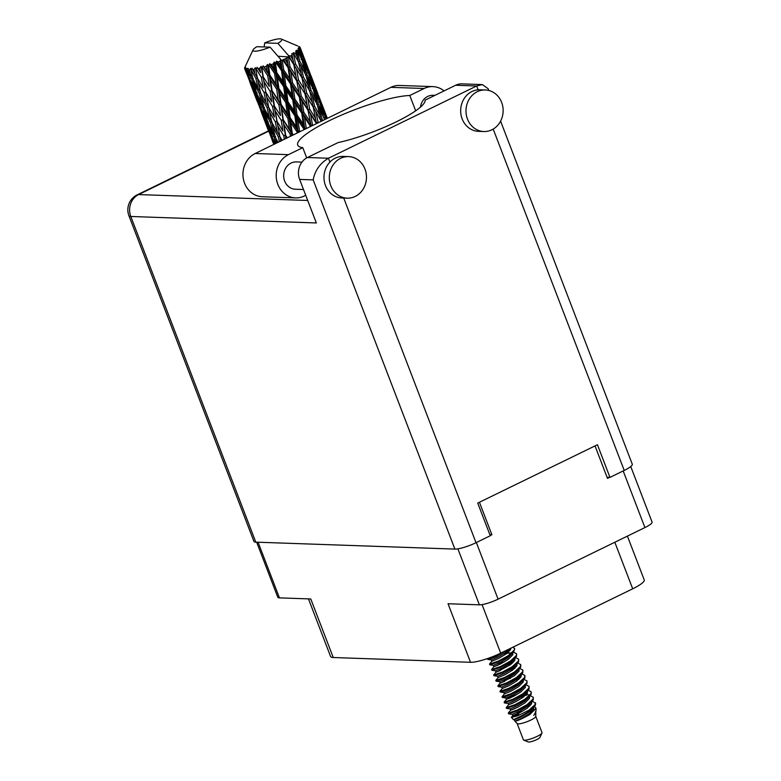 <?xml version="1.0" encoding="UTF-8"?>
<svg xmlns="http://www.w3.org/2000/svg" width="781" height="781" viewBox="0 0 781 781"><rect width="100%" height="100%" fill="white"/><g stroke="black" fill="none" stroke-linecap="round" stroke-linejoin="round"><path stroke-width="1.17" d="M256.656 542.18L277.792 597.24A14.732 2.841 -21 0 0 279.442 597.865L310.77 598.959L333.253 657.514L470.523 662.298A23.762 4.579 159 0 0 500.699 653.15L632.698 588.806A23.762 4.579 -21 0 0 644.227 579.912L627.407 536.117M308.466 598.871L330.588 656.509A23.762 4.579 -21 0 0 333.253 657.514M470.523 662.298L448.04 603.742L479.378 604.836A14.732 2.841 -21 0 0 498.083 599.164L644.921 527.575A14.732 2.841 -21 0 0 652.067 522.069L630.755 466.54M595.024 445.902L607.491 478.372L609.541 477.376M490.204 535.551L491.893 534.731L479.436 502.261M491.893 534.731L489.853 534.653M517.139 723.528L523.377 739.783A9.977 1.923 -21 0 0 523.7 740.066L528.171 741.95A6.414 1.24 -21 0 0 536.83 739.568A6.414 1.24 -21 0 0 539.915 737.44L541.975 733.047A9.977 1.923 -21 0 0 542.014 732.627L535.776 716.372M523.7 740.066A9.977 1.923 -21 0 0 537.172 736.356A9.977 1.923 -21 0 0 541.975 733.047M517.11 723.45A9.977 1.923 -21 0 0 517.198 723.587A9.977 1.923 -21 0 0 530.904 720.033A9.977 1.923 -21 0 0 535.776 716.46L535.805 712.858L533.667 715.357M518.672 714.088L511.389 717.309L513.4 719.652L514.328 719.779L514.864 721.156C516.68 721.273 521.688 719.047 529.899 714.478L536.049 708.289L535.942 711.432L534.37 714.576M536.049 708.289L534.78 706.766M511.34 717.505L517.578 715.816L529.098 710.114A14.497 2.792 -21 0 0 533.159 707.879L529.264 711.003C519.297 718.13 507.191 721.595 516.993 718.647M487.432 658.598L487.793 659.418L489.013 659.232L496.579 656.333L508.743 649.236M533.159 707.879L535.356 705.263L535.629 703.398L532.33 701.153M529.098 710.114L535.092 704.589L535.375 702.715M515.021 708.572L510.657 710.232L508.353 712.975L508.568 713.785L517.471 710.759L527.273 705.36L532.369 701.104L533.267 699.825L533.286 697.277L530.24 695.705M523.953 696.632L520.712 697.208M508.304 713.102L517.207 710.075L527.009 704.677L533.003 699.141L533.286 697.277M524.959 695.793L522.196 696.203M512.932 703.134L508.568 704.794L506.264 707.537L506.478 708.338L515.382 705.311L525.183 699.913L530.279 695.656L531.178 694.377L531.197 691.829L528.239 690.277M506.215 707.664L515.118 704.638L524.92 699.229L530.914 693.704L531.197 691.829M510.842 697.687L506.478 699.346L504.175 702.09L504.389 702.9L513.293 699.874L523.094 694.475L528.19 690.219L529.088 688.94L529.108 686.392L526.062 684.82M504.126 702.217L513.029 699.19L522.831 693.792L528.825 688.256L529.108 686.392M523.28 680.192L523.202 681.989L518.652 686.597L511.135 691.097L504.389 693.928L502.037 696.779L502.417 697.521L503.638 697.326L511.204 694.426L521.005 689.027L526.999 683.492L527.019 680.944L523.973 679.382M502.037 696.779L510.94 693.753L520.742 688.344L526.736 682.819L527.019 680.944M518.691 679.46L515.929 679.87M521.269 674.95L521.112 676.551L516.563 681.159L509.046 685.659L502.3 688.471L499.996 691.205L500.328 692.073L501.548 691.888L509.114 688.988L518.916 683.59L524.91 678.054L524.93 675.506L521.884 673.935M499.947 691.331L508.851 688.305L518.652 682.906L524.647 677.371L524.93 675.506M504.575 681.364L500.211 683.024L497.907 685.767L498.122 686.567L507.025 683.541L516.827 678.142L521.923 673.886L522.821 672.607L522.84 670.059L519.795 668.497M513.507 669.424L510.266 670M497.858 685.894L506.762 682.867L516.563 677.459L522.557 671.933L522.84 670.059M514.513 668.575L511.75 668.985M517.002 663.879L516.934 665.666L512.385 670.274L504.868 674.774L498.122 677.586L495.769 680.446L496.15 681.188L497.37 681.003L504.936 678.103L514.738 672.705L520.732 667.169L520.751 664.621L517.705 663.049M511.418 663.977L508.177 664.553M495.769 680.446L504.672 677.42L514.474 672.021L520.468 666.486L520.751 664.621M512.424 663.137L509.661 663.547M500.396 670.479L496.033 672.138L493.729 674.882L493.943 675.692L502.847 672.656L512.648 667.257L517.744 663.01L518.643 661.722L518.662 659.174L515.616 657.612M493.68 675.009L502.583 671.982L512.385 666.583L518.379 661.048L518.662 659.174M498.307 665.031L493.943 666.701L491.639 669.444L491.854 670.244L500.758 667.218L510.559 661.819L515.655 657.563L516.553 656.284L516.573 653.736L513.527 652.164M512.053 652.731L503.999 653.677M491.591 669.561L500.494 666.535L510.296 661.136L516.29 655.601L516.573 653.736M508.246 652.252L505.483 652.662M510.92 648.171L510.667 649.333L506.117 653.941L498.6 658.451L491.854 661.273L489.55 663.996L489.882 664.865L498.668 661.771L508.47 656.372L513.566 652.125L514.738 648.972L513.107 647.107M489.502 664.123L498.405 661.097L508.206 655.698L514.201 650.163L514.484 648.289M487.412 658.676L496.316 655.649L504.37 651.364M287.359 62.822L284.811 58.985A29.707 5.721 -21 0 0 285.719 58.546A29.707 5.721 -21 0 0 286.607 58.106L288.57 67.351L314.001 108.422M298.547 91.982L292.543 82.981L290.844 71.911L296.76 80.921L299.758 96.512L316.774 123.466M309.745 121.143L303.741 112.152L302.042 101.091L307.958 110.101L311.268 126.151M245.009 69.216A29.707 5.721 -21 0 0 245.117 69.304L252.302 88.107L245.009 69.216L245.566 67.556L244.717 68.845L246.425 73.121M245.624 69.577A29.707 5.721 -21 0 0 246.249 69.773L247.557 73.951L245.624 69.577L245.956 67.869L245.117 69.304M247.079 69.919A29.707 5.721 -21 0 0 247.323 69.939L251.697 78.813L254.43 88.77L249.666 78.598L247.079 69.919L247.352 68.308L246.249 69.773M248.338 69.987A29.707 5.721 -21 0 0 249.432 69.968L250.506 74.254L248.338 69.987L248.26 68.406L247.323 69.939M250.73 69.88A29.707 5.721 -21 0 0 251.101 69.841L255.904 78.481L258.15 88.702L252.859 78.783L250.691 68.357L249.432 69.968M252.566 69.655A29.707 5.721 -21 0 0 254.05 69.421L254.938 73.814L252.058 68.22L251.101 69.841M255.748 69.099A29.707 5.721 -21 0 0 256.217 69.001L261.362 77.426L263.217 87.892L257.486 78.227L255.367 67.693L254.05 69.421M258.042 68.591A29.707 5.721 -21 0 0 259.829 68.152L260.561 72.653L257.105 67.332L256.217 69.001M261.811 67.625A29.707 5.721 -21 0 0 262.348 67.469L267.737 75.708L269.308 86.388L263.275 76.958L261.811 67.625L261.079 66.356L259.829 68.152M264.417 66.873A29.707 5.721 -21 0 0 266.389 66.258L267.034 70.837L263.08 65.799L262.348 67.469M268.537 65.555A29.707 5.721 -21 0 0 269.113 65.36L274.6 73.443L276.054 84.299L269.845 75.054L268.537 65.555L267.483 64.423L266.389 66.258M271.29 64.598A29.707 5.721 -21 0 0 273.33 63.847L273.946 68.494L271.29 64.598L269.621 63.7L269.113 65.36M275.508 63.007A29.707 5.721 -21 0 0 276.084 62.783L281.55 70.759L283.025 81.741L276.786 72.643L275.508 63.007L274.17 62.031L273.33 63.847M278.231 61.914A29.707 5.721 -21 0 0 280.213 61.074L280.867 65.76L278.231 61.914L276.308 61.191L276.084 62.783M282.283 60.157A29.707 5.721 -21 0 0 282.82 59.912L288.13 67.83L289.78 78.881L283.669 69.86L282.283 60.157L281.228 60.43L280.701 59.366L280.213 61.074M280.701 59.366L270.07 47.153A15.444 2.978 -21 0 1 253.034 49.906L245.244 66.522M270.07 47.153L256.881 46.694A15.444 2.978 -21 0 0 253.034 49.906M245.429 66.131L244.668 67.81A29.707 5.721 -21 0 0 244.629 67.957L244.707 68.162M245.683 71.374L244.668 68.728A29.707 5.721 -21 0 1 244.599 68.445L245.293 66.658L244.629 67.957M249.744 81.82L257.613 102.291M252.302 88.107L253.034 89.141M284.811 58.985L282.82 59.912M288.433 57.179A29.707 5.721 -21 0 0 288.902 56.925L293.939 64.852L295.901 75.894L290.044 66.902L288.433 57.179L286.607 58.106M277.997 56.242L288.902 56.925M264.173 46.948L264.691 42.887L277.88 43.345A15.444 2.978 -21 0 0 281.306 39.05A15.444 2.978 -21 0 0 264.691 42.887M277.88 43.345L288.511 55.558L302.794 79.242M290.61 56.007A29.707 5.721 -21 0 0 292.104 55.148L293.002 59.844L290.61 56.007L288.511 55.558M293.578 54.25A29.707 5.721 -21 0 0 293.949 54.016L298.606 62.002L300.997 72.984L295.53 63.935L293.578 54.25L291.791 53.645L292.143 55.344M295.257 53.157A29.707 5.721 -21 0 0 296.36 52.366L297.463 57.023L295.257 53.157L293.168 52.776L293.949 54.016M297.395 51.566A29.707 5.721 -21 0 0 297.639 51.361L301.837 59.454L304.756 70.31L299.777 61.162L297.395 51.566L295.618 51.029L296.36 52.366M298.479 50.609A29.707 5.721 -21 0 0 299.113 49.955L300.451 54.543L298.479 50.609L296.536 50.267L297.639 51.361M299.631 49.291A29.707 5.721 -21 0 0 299.748 49.125L303.428 57.374L306.923 68.054L302.52 58.751L299.631 49.291L297.951 48.793L299.113 49.955M300.05 48.539A29.707 5.721 -21 0 0 300.187 48.041L301.778 52.552L300.05 48.539L298.362 48.178L299.748 49.125M300.168 47.573A29.707 5.721 -21 0 0 300.129 47.456L307.382 66.356L300.168 47.573L298.664 47.065L300.187 48.041M299.894 47.065A29.707 5.721 -21 0 0 299.514 46.762L298.957 46.509M321.938 104.439L318.609 95.741M327.268 118.351L322.075 104.634L327.337 118.322M310.74 75.279L307.411 66.561M317.935 93.837L310.887 75.474L317.935 93.837M320.376 100.319L324.174 110.882L320.064 101.481L316.471 90.83L320.376 100.319M325.853 119.044L321.616 106.333L326.79 118.585M324.72 119.571L319.449 108.588L322.172 119.503L320.669 120.128L319.859 115.354L314.626 106.275L312.156 95.302L317.213 104.439L319.859 115.354M324.916 117.091L323.539 117.746M320.386 104.547L321.616 106.333M324.34 112.347L324.174 110.882M320.064 101.481L318.785 102.145M315.69 89.708L316.471 90.83M318.638 96.034L318.589 95.536M309.178 71.139L312.976 81.712L308.866 72.311L305.273 61.65L309.178 71.139M314.626 86.545L318.131 97.234L313.708 87.911L310.428 77.173L314.626 86.545M319.644 102.106L322.846 112.874L318.15 103.658L315.143 92.822L319.644 102.106M322.758 120.547L322.172 119.503M317.496 105.581L319.449 108.588M323.256 115.881L322.846 112.874M318.15 103.658L316.695 104.312M313.523 90.391L315.143 92.822M318.414 99.519L318.131 97.234M313.708 87.911L312.332 88.565M309.198 75.376L310.428 77.173M313.142 83.177L312.976 81.712M308.866 72.311L307.587 72.975M304.492 60.537L305.273 61.65M307.441 66.854L307.382 66.356M308.446 72.936L311.648 83.704L306.953 74.488L303.946 63.642L308.446 72.936M313.035 88.614L315.954 99.49L310.975 90.323L308.251 79.428L313.035 88.614M318.228 122.763L315.69 111.263L321.216 121.299M317.926 122.275L316.393 122.832L316.744 123.486M314.626 106.275L313.093 106.87L315.69 111.263M310.975 90.323L309.471 90.947L312.156 95.302M316.5 103.131L315.954 99.49M306.298 76.411L308.251 79.428M312.058 86.701L311.648 83.704M306.953 74.488L305.498 75.132M302.325 61.23L303.946 63.642M307.216 70.349L306.923 68.054M302.52 58.751L301.144 59.405M301.954 54.016L301.778 52.552M306.015 75.269L308.661 86.193L303.428 77.104L300.958 66.121L306.015 75.269M309.803 91.162L312.205 102.165L306.728 93.105L304.502 82.103L309.803 91.162M313.23 107.163L315.397 118.175L309.725 109.164L307.694 98.113L313.23 107.163L312.205 102.165M312.615 125.497L310.594 114.172L316.422 123.642M312.439 125.243L310.965 125.692L311.209 126.18M316.334 123.193L315.397 118.175M309.725 109.164L308.202 109.672L310.594 114.172M306.728 93.105L305.186 93.652L307.694 98.113M303.428 77.104L301.896 77.7L304.502 82.103M309.471 90.947L308.661 86.193M299.777 61.162L298.274 61.787L300.958 66.121M305.303 73.951L304.756 70.31M300.861 57.55L300.451 54.543M302.032 77.983L304.2 89.005L298.527 79.994L296.497 68.943L302.032 77.983L300.997 72.984M305.137 94.013L307.109 105.074L301.241 96.063L299.406 85.022L305.137 94.013L304.2 89.005M306.308 128.572L304.483 117.16L310.574 126.493M306.064 128.201L304.736 128.514L305.146 129.138M299.728 131.774L297.727 120.02L303.946 129.099L304.736 128.514L305.029 129.197M310.526 126.171L310.965 125.692L311.053 126.258M303.741 112.152L302.325 112.542L310.965 125.692L307.109 105.074M301.71 113.079L303.253 124.091L297.063 115.041L295.56 104.029L301.71 113.079L302.325 112.542L304.483 117.16M307.958 110.101L303.272 84.202M301.241 96.063L299.758 96.512L302.042 101.091M298.527 79.994L297.005 80.502L299.406 85.022M295.53 63.935L293.998 64.491L296.497 68.943M298.274 61.787L297.463 57.023M299.328 97L300.988 108.061L294.857 99.021L293.285 87.999L299.328 97L299.758 96.512L302.325 112.542L300.988 108.061M303.946 129.099L304.024 129.685M299.182 130.974L298.088 131.14L298.82 132.223M293.265 134.928L292.24 133.395L290.757 122.578L296.995 131.774L298.088 131.14L298.537 132.36M297.063 115.041L295.843 115.285L304.736 128.514L303.253 124.091M294.896 115.9L296.341 126.825L290.093 117.658L288.638 106.763L294.896 115.9L295.843 115.285L297.727 120.02M294.857 99.021L293.529 99.333L302.325 112.542L304.844 129.285M292.748 99.919L294.232 110.922L287.984 101.803L286.529 90.86L292.748 99.919L293.529 99.333L295.56 104.029M292.543 82.981L291.128 83.362L299.758 96.512L295.901 75.894M290.512 83.899L292.065 94.921L285.856 85.871L284.362 74.859L290.512 83.899L291.128 83.362L293.285 87.999M296.76 80.921L293.002 59.844M290.044 66.902L288.57 67.351L290.844 71.911M293.939 64.852L292.065 54.982M288.56 55.705L289.038 56.622M296.995 131.774L297.17 133.024M292.24 133.395L291.459 133.385L292.65 135.23M287.281 137.846L285.67 135.298L284.011 124.677L290.122 134.049L291.459 133.385L292.094 135.504M290.093 117.658L289.155 117.736L298.088 131.14L296.341 126.825M287.925 118.39L289.429 129.168L283.288 119.835L281.726 109.106L287.925 118.39L289.155 117.736L290.757 122.578M287.984 101.803L286.891 101.96L295.843 115.285L294.232 110.922M285.797 102.604L287.262 113.479L281.033 104.215L279.559 93.417L285.797 102.604L286.891 101.96L288.638 106.763M285.856 85.871L284.645 86.105L293.529 99.333L292.065 94.921M283.698 86.73L285.143 97.654L278.895 88.487L277.44 77.592L283.698 86.73L284.645 86.105L286.529 90.86M283.669 69.86L282.341 70.173L291.128 83.362L289.78 78.881M281.55 70.759L282.341 70.173L284.362 74.859M288.13 67.83L288.57 67.351L291.128 83.362L298.283 132.487M283.366 59.395L288.57 67.351L286.92 57.657M290.122 134.049L290.454 136.304M285.67 135.298L287.008 137.983M282.117 140.365L279.881 136.568L277.909 126.171L283.757 135.767L285.241 135.133L286.061 138.442M283.288 119.835L291.459 133.385L289.429 129.168M281.258 120.401L282.956 130.983L277.06 121.436L275.254 110.922L281.258 120.401L282.673 119.747L284.011 124.677M281.033 104.215L280.252 104.215L289.155 117.736L287.262 113.479M278.924 104.869L280.516 115.578L274.473 106.118L272.813 95.516L278.924 104.869L280.252 104.215L281.726 109.106M278.895 88.487L277.948 88.565L286.891 101.96L285.143 97.654M276.728 89.219L278.231 99.997L272.081 90.664L270.529 79.935L276.728 89.219L277.948 88.565L279.559 93.417M276.786 72.643L275.703 72.799L284.645 86.105L283.025 81.741M274.6 73.443L275.703 72.799L277.44 77.592M276.308 61.191L282.341 70.173L280.867 65.76M283.757 135.767L284.362 139.272M278.016 142.367L275.254 137.124L272.842 126.981L278.3 136.821L279.842 136.245L280.828 141.263M277.06 121.436L282.956 130.983M275.293 121.807L277.323 132.145L271.808 122.363L269.63 112.083L275.293 121.807L276.825 121.192L277.909 126.171M274.473 106.118L280.516 115.578M272.559 106.587L274.414 117.072L268.684 107.387L266.712 97.01L272.559 106.587L274.043 105.952L275.254 110.922M272.081 90.664L280.252 104.215L278.231 99.997M270.06 91.231L271.759 101.813L265.862 92.265L264.056 81.741L270.06 91.231L271.476 90.576L272.813 95.516M269.845 75.054L269.064 75.044L277.948 88.565L276.054 84.299M267.737 75.708L269.064 75.044L270.529 79.935M269.621 63.7L275.703 72.799L273.946 68.494M278.3 136.821L279.354 141.712M276.728 142.991L276.406 141.712L276.991 142.864M275.869 138.305L276.406 141.712M272.139 122.959L272.842 126.981M279.842 136.245L277.323 132.145M267.102 107.641L269.347 117.882L264.046 107.954L261.645 97.82L267.102 107.641L268.644 107.065L269.63 112.083M265.862 92.265L271.759 101.813M264.095 92.627L266.126 102.975L260.61 93.183L258.423 82.913L264.095 92.627L265.618 92.012L266.712 97.01M263.275 76.958L269.308 86.388M261.362 77.426L262.846 76.792L264.056 81.741M263.08 65.799L269.064 75.044L267.034 70.837M270.421 122.5L272.901 132.585L267.863 122.549L265.198 112.532L270.421 122.5L271.954 121.973L269.347 117.882M275.215 143.733L272.061 136.939L269.123 127.059L274.092 137.153L275.791 143.45M274.336 144.153L273.457 141.41L274.629 144.016M273.194 139.418L273.457 141.41M274.092 137.153L275.595 136.675M268.742 124.335L269.123 127.059M274.863 135.543L272.901 132.585M264.671 109.125L265.198 112.532M260.942 93.788L261.645 97.82M268.644 107.065L266.126 102.975M255.904 78.481L257.447 77.905L258.423 82.913M257.105 67.332L260.561 72.653M259.224 93.329L261.703 103.424L256.666 93.378L254.001 83.352L259.224 93.329L260.756 92.793L258.15 88.702M262.885 107.973L265.638 117.96L260.854 107.758L257.935 97.898L262.885 107.973L264.388 107.495M266.936 122.451L269.953 132.282L265.472 121.992L262.25 112.23L266.936 122.451L268.391 122.041M273.848 144.397L266.995 126.385L273.955 144.339M272.149 140.18L272.813 142.074M271.388 136.734L272.764 136.382M266.858 125.224L266.995 126.385M271.173 134.029L269.953 132.282M261.996 110.238L262.25 112.23M267.258 120.333L265.638 117.96M257.545 95.165L257.935 97.898M263.666 106.362L261.703 103.424M253.474 79.965L254.001 83.352M257.447 77.905L254.938 73.814M255.738 93.281L258.755 103.112L254.274 92.812L251.052 83.05L255.738 93.281L257.193 92.861M260.19 107.553L263.5 117.287L255.797 97.225L260.19 107.553L261.557 107.202M260.942 111L268.81 131.452M264.232 118.322L263.5 117.287M255.797 97.225L255.66 96.063M259.975 104.859L258.755 103.112M251.052 83.05L250.799 81.068M256.051 91.152L254.43 88.77M251.697 78.813L253.2 78.334M252.468 77.202L250.506 74.254M250.369 78.041L248.993 78.393M247.557 73.951L248.778 75.698M531.929 711.452L529.879 711.452M517.11 714.019L512.746 715.679L519.492 712.868L527.009 708.367L531.558 703.759L531.715 702.168M526.784 691.654L522.304 696.125L514.786 700.625L508.06 703.456L508.568 704.804L515.314 701.982L522.831 697.482L527.38 692.874L527.536 691.283M519.394 678.796L517.344 678.796M519.834 668.448L513.947 674.354L506.439 678.855L499.703 681.686L500.211 683.043L501.187 682.779L514.474 675.711L519.023 671.104L519.101 669.307M515.216 667.911L513.166 667.911M515.655 657.563L509.768 663.469L502.261 667.97L495.505 670.791L496.033 672.158L497.009 671.894L510.296 664.826L514.845 660.218L515.001 658.627M532.974 710.261L531.412 710.085M522.928 711.003L516.583 712.653M511.389 717.3L512.746 715.679L512.219 714.332L518.965 711.511L526.482 707.01L532.369 701.104M504.389 693.928L503.862 692.562L510.608 689.74L518.125 685.24L524.012 679.333M522.938 679.529L522.84 679.04M520.449 677.615L518.877 677.439M510.393 678.347L504.048 679.997M516.27 666.73L514.699 666.554M491.854 661.273L491.327 659.906L498.083 657.085L505.59 652.584L509.729 648.757M517.198 723.587L514.864 721.156L521.581 718.315L529.098 713.805L533.648 709.197L533.716 707.42M529.84 706.004L527.79 706.014M510.657 710.232L517.403 707.43L524.92 702.92L529.469 698.321L529.547 696.525M526.833 695.236L523.612 695.129M506.478 699.346L513.224 696.545L520.742 692.044L525.291 687.436L525.359 685.65M513.127 662.464L511.077 662.473M493.943 666.701L500.689 663.889L508.206 659.389L512.756 654.781L512.834 652.984M508.948 651.588L506.898 651.588M514.328 719.779L521.054 716.948L528.571 712.448L534.458 706.541M530.885 704.823L529.323 704.647M510.657 710.251L510.13 708.894L516.876 706.063L524.393 701.563L530.279 695.656M529.108 695.363L527.556 694.143L525.144 693.762M516.661 694.67L505.951 698.009L512.697 695.188L520.214 690.677L526.101 684.771M502.3 688.481L501.773 687.124L508.519 684.302L516.036 679.792L521.923 673.886M498.122 677.596L497.595 676.239L504.35 673.417L511.858 668.907L517.744 663.01M514.181 661.282L512.609 661.107M504.126 662.024L497.78 663.674M493.943 666.71L493.416 665.353L500.172 662.532L507.679 658.022L513.566 652.125M510.003 650.397L508.431 650.222M255.367 67.693L257.222 76.85M261.079 66.356L268.41 106.001M267.483 64.423L274.043 105.952L279.608 135.172M274.17 62.031L285.846 138.549M280.75 59.512L291.801 135.64M314.47 113.362L316.539 123.583M305.732 195.318L304.307 196.021A22.571 20.169 -88 0 1 295.579 197.896A22.571 20.169 -88 0 1 277.821 184.384A22.571 20.169 -88 0 1 288.433 154.658L255.182 153.496A22.571 20.169 -88 0 0 244.57 183.223A22.571 20.169 -88 0 0 262.328 196.744L295.579 197.896M501.656 102.428A20.794 18.578 92 0 0 485.294 89.971A20.794 18.578 92 0 0 467.487 119.083A20.794 18.578 92 0 0 483.849 131.53A20.794 18.578 92 0 0 501.656 102.428M485.294 89.971L479.964 89.786A20.794 18.578 92 0 0 478.118 89.825A20.794 18.578 92 0 0 462.157 118.897A20.794 18.578 92 0 0 478.519 131.345L483.849 131.53M364.971 169.057A20.794 18.578 92 0 0 348.609 156.61A20.794 18.578 92 0 0 330.802 185.722A20.794 18.578 92 0 0 347.164 198.169A20.794 18.578 92 0 0 364.971 169.057M348.609 156.61L343.289 156.425A20.794 18.578 92 0 0 329.914 162.077A20.794 18.578 92 0 0 325.472 185.536A20.794 18.578 92 0 0 341.834 197.983L347.164 198.169M303.506 189.519L295.403 189.236A13.667 12.213 -88 0 1 284.655 181.055A13.667 12.213 -88 0 1 296.36 161.921L301.944 162.116M420.471 107.114A13.667 12.213 -88 0 1 433.035 95.282L434.949 95.35M306.699 157.899L302.774 147.668L288.433 154.658M329.914 162.077L328.44 158.24C320.093 163.219 315.007 170.424 313.161 179.884L299.631 179.415A16.635 14.868 -88 0 1 307.45 157.508L328.44 158.24L476.644 85.988L482.355 84.582L488.145 88.712L488.828 90.479M500.592 121.143L632.288 464.217A16.635 3.202 159 0 1 624.224 470.435L609.971 477.386L597.436 444.731L477.738 503.091L490.273 535.746L476.019 542.697A16.635 3.202 159 0 1 454.893 549.092L313.161 179.884M478.118 89.825L476.644 85.988L455.645 85.256L425.089 100.153A59.405 11.442 -21 0 1 396.152 121.895A59.405 11.442 -21 0 1 338.007 142.611L307.45 157.508M455.645 85.256A16.635 14.868 -88 0 1 462.079 83.87L482.355 84.582M299.631 179.415L316.344 222.956L130.798 216.483L255.807 542.151L454.893 549.092M255.807 542.151A16.635 3.202 159 0 1 253.942 541.448L128.933 215.781A16.635 3.202 -21 0 0 130.798 216.483A16.635 14.868 -88 0 1 138.608 194.576L307.714 200.473M609.971 477.386L607.071 477.289M432.859 86.613A22.571 20.169 -88 0 0 424.132 88.497L390.881 87.335A22.571 20.169 -88 0 1 399.608 85.461L432.859 86.613A22.571 20.169 -88 0 1 444.057 90.908M424.132 88.497L409.791 95.487A65.35 12.584 -21 0 0 338.993 116.203A65.35 12.584 -21 0 0 297.727 145.081A65.35 12.584 -21 0 0 302.774 147.668M390.881 87.335L255.182 153.496M415.668 110.804L409.791 95.487M279.442 597.865L258.081 542.239M479.378 604.836L457.881 548.848M498.083 599.164L476.351 542.531M644.921 527.575L623.179 470.943M482.062 604.611L500.699 653.15M614.823 542.248L632.698 588.806M624.224 470.435L493.192 129.09M343.728 198.052L476.019 542.697M268.644 131.188L138.608 194.576A16.635 6.746 64 0 0 137.173 194.869A16.635 16.635 0 0 0 128.933 215.781M256.871 100.544L250.418 83.713M281.306 39.05L297.698 45.972M268.068 129.705L261.615 112.894M535.864 712.965L535.375 711.686M512.238 714.342L508.685 713.844M508.06 703.456L504.506 702.959M525.925 692.913L528.19 690.219M503.882 692.571L500.328 692.073M499.703 681.686L496.15 681.188M495.525 670.801L491.971 670.303M491.347 659.916L487.793 659.418M506.478 699.366L505.951 698.009M510.149 708.894L506.596 708.396M505.971 698.009L502.417 697.521M501.792 687.124L498.239 686.636M497.614 676.239L494.061 675.75M493.436 665.353L489.882 664.865M268.508 130.837L137.173 194.869"/></g></svg>
